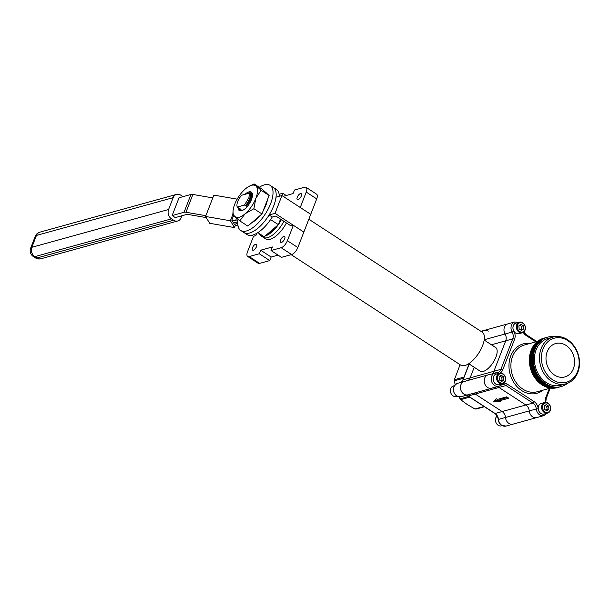 <?xml version="1.0" encoding="UTF-8"?>
<svg xmlns="http://www.w3.org/2000/svg" width="610" height="610" viewBox="0 0 610 610"><rect width="100%" height="100%" fill="white"/><g stroke="black" fill="none" stroke-linecap="round" stroke-linejoin="round"><path stroke-width="0.91" d="M475.823 409.127L484.454 406.74L474.946 408.99L484.05 406.474M469.73 397.148L460.634 399.664L467.207 404.491L474.946 408.99M460.077 364.688L454.366 379.74L463.981 377.079M463.539 378.238L454.351 380.777L455.144 384.597M459.178 396.912L460.024 398.833L468.655 396.454M503.959 383.042A8.311 6.74 -105.4 0 1 507.245 384.132A1.388 0.595 -56.9 0 1 506.003 385.528L475.22 394.037L502.114 411.552A6.923 5.62 -105.4 0 1 505.499 417.476A6.923 5.62 74.6 0 0 513.033 424.141A6.923 5.62 -105.4 0 1 505.499 417.476A6.923 5.62 74.6 0 0 502.114 411.552L475.22 394.037A6.923 5.62 74.6 0 0 473.52 393.282A6.923 5.62 -105.4 0 1 475.22 394.037L468.19 395.982L495.084 413.496L525.866 404.994L498.972 387.472A6.923 5.62 74.6 0 0 497.272 386.717A6.923 5.62 -105.4 0 1 498.972 387.472L525.866 404.994A6.923 5.62 -105.4 0 1 529.251 410.911A6.923 5.62 74.6 0 0 525.866 404.994L532.896 403.05L506.003 385.528A6.923 5.62 74.6 0 0 501.862 384.788A6.923 5.62 74.6 0 0 500.566 385.367M474.229 367.296L470.135 377.857A6.923 5.62 -105.4 0 1 468.305 380.35A6.923 5.62 74.6 0 0 470.135 377.857L474.229 367.296M488.236 331.192A6.923 5.62 74.6 0 0 484.088 330.445A6.923 5.62 74.6 0 0 481.801 331.886A6.923 5.62 -105.4 0 1 484.088 330.445L507.84 323.887A6.923 5.62 74.6 0 0 505.072 333.99A6.923 5.62 -105.4 0 1 507.84 323.887L514.87 321.943A6.923 5.62 -105.4 0 0 512.11 332.046L505.072 333.99A6.923 5.62 -105.4 0 1 505.705 340.837A6.923 5.62 74.6 0 0 505.072 333.99L484.203 339.762M465.529 381.288A6.923 5.62 74.6 0 0 464.309 381.456A6.923 5.62 74.6 0 0 460.741 389.622A6.923 5.62 74.6 0 0 468 394.807A6.923 5.62 74.6 0 0 469.54 394.045M460.634 399.664L460.024 398.833M454.351 380.777L454.366 379.74M253.325 250.207A3.538 1.525 -56.9 0 0 256.185 247.317A3.538 1.525 -56.9 0 0 256.436 244.213A3.538 1.525 -56.9 0 0 255.681 244.145A3.538 1.525 -56.9 0 0 252.822 247.035A3.538 1.525 -56.9 0 0 252.57 250.138A3.538 1.525 -56.9 0 0 253.325 250.207M281.507 242.422A3.538 1.525 -56.9 0 0 284.359 239.532A3.538 1.525 -56.9 0 0 284.611 236.428A3.538 1.525 -56.9 0 0 283.856 236.36A3.538 1.525 -56.9 0 0 280.996 239.25A3.538 1.525 -56.9 0 0 280.745 242.353A3.538 1.525 -56.9 0 0 281.507 242.422M298.092 199.645A3.538 1.525 -56.9 0 0 300.951 196.756A3.538 1.525 -56.9 0 0 301.203 193.652A3.538 1.525 -56.9 0 0 300.448 193.583A3.538 1.525 -56.9 0 0 297.588 196.473A3.538 1.525 -56.9 0 0 297.337 199.577A3.538 1.525 -56.9 0 0 298.092 199.645M308.828 219.226L482.243 332.175A19.672 8.479 123.1 0 1 480.848 349.461A19.672 8.479 123.1 0 1 464.972 365.497A19.672 8.479 123.1 0 1 460.771 365.138L291.168 254.667M468.739 363.72L480.207 371.185A14.129 6.092 -56.9 0 0 483.227 371.444A14.129 6.092 -56.9 0 0 494.626 359.923A14.129 6.092 -56.9 0 0 495.633 347.509L484.165 340.037M251.259 200.156L251.762 194.117C252.349 197.594 250.931 201.62 247.507 206.21L247.538 206.226M251.602 199.043L250.946 200.85M250.283 193.156C250.87 196.633 249.452 200.66 246.028 205.242L249.856 198.906L250.283 193.156L249.421 193.103L248.918 197.655L244.518 205.044L248.918 197.655M239.311 208.833L239.677 208.285L238.014 207.995L237.74 207.08M249.421 193.103L241.377 195.322L238.716 199.218C237.031 202.596 236.535 205.212 237.229 207.057L238.197 207.324L237.831 207.873M240.973 209.916L242.627 210.206L242.269 210.763M239.494 208.956L240.782 209.001L240.79 209.794M250.123 198.082L246.219 205.364M251.762 194.117L250.428 194.033C251.35 197.434 249.955 201.475 246.219 206.157L245.853 205.913M252.143 195.665L252.281 196.916M247.507 206.21L246.219 206.157M246.028 205.242L244.747 205.196M244.518 205.044L237.229 207.057M237.984 219.44L237.45 220.82L237.961 220.675A26.916 11.605 -56.9 0 0 240.729 230.466L243.87 232.509A26.916 11.605 -56.9 0 0 249.62 233.005A26.916 11.605 -56.9 0 1 243.87 232.509L247.012 234.56A26.916 11.605 -56.9 0 0 252.761 235.048A26.916 11.605 -56.9 0 0 272.251 217.03L275.827 216.047L291.016 225.936L293.357 225.288L303.833 232.105L297.848 247.53A6.923 2.989 123.1 0 1 291.641 254.538L281.485 257.344L271.015 250.527L272.395 246.966L260.676 250.207L259.296 253.76L269.765 260.584L259.608 263.39A6.923 2.989 123.1 0 1 258.129 263.261L247.66 256.444A6.923 2.989 -56.9 0 0 249.139 256.566L259.608 263.39M293.357 225.288L287.379 240.706L297.848 247.53M306.113 187.346L316.59 194.171A6.923 2.989 123.1 0 1 316.712 198.898L306.243 192.074A6.923 2.989 -56.9 0 0 306.113 187.346A6.923 2.989 -56.9 0 0 304.634 187.224L294.477 190.03L293.097 193.591L283.131 196.344M259.296 253.76L249.139 256.566M496.532 372.779A6.923 5.62 74.6 0 0 497.524 372.618A6.923 5.62 74.6 0 0 500.917 369.355L493.887 371.292L505.705 340.837L493.887 371.292A6.923 5.62 -105.4 0 1 492.057 373.785A6.923 5.62 74.6 0 0 493.887 371.292L463.104 379.801A6.923 5.62 -105.4 0 1 461.274 382.287M460.962 396.752L456.524 395.974C451.873 391.002 452.124 386.809 457.279 383.393A6.923 5.62 74.6 0 0 453.405 389.043A6.923 5.62 74.6 0 0 456.821 396.004A6.923 5.62 74.6 0 0 460.962 396.752L468 394.807A6.923 5.62 -105.4 0 1 460.741 389.622A6.923 5.62 -105.4 0 1 464.309 381.456L488.061 374.891A6.923 5.62 -105.4 0 1 489.273 374.723M493.284 387.487A6.923 5.62 -105.4 0 1 491.744 388.242A6.923 5.62 -105.4 0 1 484.485 383.065A6.923 5.62 -105.4 0 1 488.061 374.891A6.923 5.62 74.6 0 0 484.188 380.541A6.923 5.62 74.6 0 0 487.603 387.495A6.923 5.62 74.6 0 0 491.744 388.242L468 394.807M500.452 401.479L499.407 400.8L508.778 398.208L506.681 396.843L497.31 399.436L496.265 398.757L493.353 401.502L500.452 401.479M546.888 413.298L543.815 415.631L536.785 417.575A6.923 5.62 -105.4 0 1 529.251 410.911A6.923 5.62 74.6 0 0 532.637 416.828A6.923 5.62 74.6 0 0 536.785 417.575L506.003 426.077L501.557 425.307C499.628 423.958 498.515 422.036 498.225 419.543L498.469 419.413A6.923 5.62 74.6 0 0 501.855 425.338A6.923 5.62 74.6 0 0 506.003 426.077M494.611 400.312L499.598 400.297M499.407 400.8L499.864 399.611L507.634 397.468M291.641 254.538L281.172 247.721L271.015 250.527M316.712 198.898L310.734 214.316L300.257 207.492L306.243 192.074M286.181 195.497L282.758 193.263L279.128 194.27M256.764 233.317L255.857 235.651L253.516 236.299L247.53 251.716A6.923 2.989 -56.9 0 0 247.66 256.444M281.172 247.721A6.923 2.989 -56.9 0 0 287.379 240.706M282.758 193.263L281.866 195.574M278.061 255.117L271.145 257.023L269.765 260.584M271.145 257.023L260.676 250.207M240.729 230.466A26.916 11.605 -56.9 0 0 246.478 230.961A26.916 11.605 -56.9 0 0 268.194 209.009A26.916 11.605 -56.9 0 0 270.108 185.356A26.916 11.605 -56.9 0 0 264.359 184.868A26.916 11.605 -56.9 0 0 259.258 187.27M272.251 217.03L269.109 214.987A26.916 11.605 -56.9 0 1 249.62 233.005A26.916 11.605 -56.9 0 0 271.336 211.052A26.916 11.605 -56.9 0 0 273.25 187.407L270.108 185.356M230.389 220.759L234.492 227.583L209.672 223.298L205.578 216.474L230.389 220.759L232.829 214.476M235.521 224.922L234.492 227.583M237.801 223.046L233.028 222.223L231.8 220.172L233.577 215.589M238.113 226.264L237.58 225.921A4.156 1.647 21.2 0 0 234.461 224.61L233.34 222.276M190.96 194.46A4.156 1.647 21.2 0 1 192.874 194.46L185.966 212.257A4.156 1.647 -158.8 0 0 184.06 212.257L190.96 194.46L179.043 197.754L172.142 215.551L175.283 217.595L186.462 214.506A4.156 1.647 21.2 0 1 188.376 214.506L206.249 217.595M192.874 194.46L212.776 197.899M185.966 212.257L205.875 215.696M172.142 215.551L184.06 212.257M183.038 196.649A6.923 5.62 74.6 0 0 182.809 196.496L180.72 195.131A6.923 5.62 74.6 0 0 176.572 194.384A6.923 5.62 74.6 0 0 173.179 197.648L168.581 209.512A6.923 5.62 74.6 0 0 171.517 218.853L173.606 220.218A6.923 5.62 74.6 0 0 177.754 220.965A6.923 5.62 74.6 0 0 181.147 217.701L181.894 215.765M237.168 199.15L213.858 195.116L205.578 216.474M237.45 220.82A4.156 1.647 21.2 0 1 235.536 220.82L236.535 218.25M231.8 220.172L235.536 220.82M237.816 223.923A4.156 1.647 -158.8 0 0 234.743 222.825L233.233 222.566M255.857 235.651L254.195 234.568M253.516 236.299L251.915 235.254M279.311 196.283A26.916 11.605 -56.9 0 0 276.391 189.451L273.25 187.407A26.916 11.605 -56.9 0 1 276.01 197.19L281.934 195.558L310.734 214.316L303.833 232.105L275.034 213.347L281.934 195.558M269.109 214.987L275.034 213.347M567.872 340.67A22.86 18.536 74.6 0 0 542.999 348.981A22.86 18.536 74.6 0 0 552.691 379.809A22.86 18.536 74.6 0 0 577.563 371.49A22.86 18.536 74.6 0 0 567.872 340.67M551.448 381.212A24.24 19.657 -105.4 0 1 539.499 356.858A24.24 19.657 -105.4 0 1 553.041 337.086A24.24 19.657 -105.4 0 1 567.552 339.694A24.24 19.657 -105.4 0 1 579.5 364.048A24.24 19.657 -105.4 0 1 565.958 383.82A24.24 19.657 -105.4 0 1 551.448 381.212M547.193 351.711A17.316 14.045 74.6 0 0 549.747 370.377A17.316 14.045 74.6 0 0 564.89 376.927A17.316 14.045 74.6 0 0 573.37 368.768A17.316 14.045 74.6 0 0 570.815 350.094A17.316 14.045 74.6 0 0 555.672 343.544A17.316 14.045 74.6 0 0 547.193 351.711M558.508 387.312A25.628 20.786 -105.4 0 1 558.12 387.419A25.628 20.786 -105.4 0 1 542.786 384.666A25.628 20.786 -105.4 0 1 530.151 358.916A25.628 20.786 -105.4 0 1 544.471 338.016A25.628 20.786 -105.4 0 1 544.86 337.917M558.12 387.419L557.342 387.64A25.628 20.786 -105.4 0 1 542 384.879A25.628 20.786 -105.4 0 1 529.373 359.137A25.628 20.786 -105.4 0 1 543.693 338.237L544.471 338.016M560.071 386.877A25.628 20.786 -105.4 0 1 559.683 386.992A25.628 20.786 -105.4 0 1 544.349 384.231A25.628 20.786 -105.4 0 1 531.714 358.489A25.628 20.786 -105.4 0 1 546.034 337.589A25.628 20.786 -105.4 0 1 546.423 337.483M559.683 386.992L558.905 387.205A25.628 20.786 -105.4 0 1 543.563 384.452A25.628 20.786 -105.4 0 1 530.936 358.703A25.628 20.786 -105.4 0 1 545.256 337.803L546.034 337.589M567.552 383.286A25.628 20.786 -105.4 0 1 561.246 386.557A25.628 20.786 -105.4 0 1 545.912 383.804A25.628 20.786 -105.4 0 1 533.277 358.055A25.628 20.786 -105.4 0 1 547.597 337.155A25.628 20.786 -105.4 0 1 554.681 336.728M561.246 386.557L560.468 386.778A25.628 20.786 -105.4 0 1 545.126 384.018A25.628 20.786 -105.4 0 1 532.5 358.276A25.628 20.786 -105.4 0 1 546.812 337.368L547.597 337.155M565.958 383.82L560.88 385.223A24.24 19.657 -105.4 0 1 546.369 382.615A24.24 19.657 -105.4 0 1 534.421 358.261A24.24 19.657 -105.4 0 1 547.963 338.489L553.041 337.086M259.036 233.409A20.336 8.769 -56.9 0 0 260.729 235.643L263.261 237.29A20.336 8.769 -56.9 0 0 267.607 237.664A20.336 8.769 -56.9 0 1 263.261 237.29L265.785 238.937A20.336 8.769 -56.9 0 0 270.131 239.311A20.336 8.769 -56.9 0 0 286.425 222.947M267.607 237.664A20.336 8.769 -56.9 0 0 283.902 221.3A20.336 8.769 -56.9 0 1 267.607 237.664M260.729 235.643A20.336 8.769 -56.9 0 0 263.467 236.291M265.182 235.986A20.336 8.769 -56.9 0 0 278.282 224.724M278.404 224.549A20.336 8.769 -56.9 0 0 281.37 219.653M457.126 396.325L456.41 396.523A5.498 4.461 -105.4 0 1 451.064 393.534A5.498 4.461 -105.4 0 1 451.804 386.923A5.498 4.461 -105.4 0 1 453.482 385.924L454.198 385.726M502.167 425.658L501.443 425.856A5.498 4.461 -105.4 0 1 496.098 422.867A5.498 4.461 -105.4 0 1 496.837 416.256A5.498 4.461 -105.4 0 1 497.112 415.997M501.168 381.105A2.753 2.226 74.6 0 0 501.954 378.856A2.753 2.226 74.6 0 0 500.612 376.507L500.009 376.111M499.643 373.167L496.25 374.105A5.498 4.461 74.6 0 0 493.177 378.589A5.498 4.461 74.6 0 0 495.892 384.117A5.498 4.461 74.6 0 0 499.178 384.704L502.571 383.766A5.498 4.461 74.6 0 0 505.644 379.283A5.498 4.461 74.6 0 0 502.937 373.762A5.498 4.461 74.6 0 0 499.643 373.167A5.498 4.461 74.6 0 0 496.57 377.659A5.498 4.461 74.6 0 0 499.285 383.179A5.498 4.461 74.6 0 0 502.571 383.766M503.09 374.227A4.827 3.919 74.6 0 0 497.836 375.989A4.827 3.919 74.6 0 0 499.88 382.5A4.827 3.919 74.6 0 0 505.133 380.747A4.827 3.919 74.6 0 0 503.09 374.227M499.087 376.805L501.199 375.226L503.601 376.797L503.883 379.931L501.771 381.502L499.369 379.938L499.087 376.805M503.601 376.797L501.816 377.285L500.612 376.507A2.753 2.226 74.6 0 0 499.903 376.195M501.816 377.285L502.099 380.426L503.883 379.931M502.099 380.426L501.176 381.113M520.955 330.101A2.753 2.226 74.6 0 0 521.741 327.852A2.753 2.226 74.6 0 0 520.399 325.496L519.796 325.107M519.43 322.164L516.037 323.102A5.498 4.461 74.6 0 0 512.964 327.585A5.498 4.461 74.6 0 0 515.671 333.113A5.498 4.461 74.6 0 0 518.965 333.7L522.358 332.763A5.498 4.461 74.6 0 0 525.431 328.279A5.498 4.461 74.6 0 0 522.717 322.759A5.498 4.461 74.6 0 0 519.43 322.164A5.498 4.461 74.6 0 0 516.357 326.647A5.498 4.461 74.6 0 0 519.064 332.175A5.498 4.461 74.6 0 0 522.358 332.763M522.877 323.224A4.827 3.919 74.6 0 0 517.615 324.985A4.827 3.919 74.6 0 0 519.667 331.497A4.827 3.919 74.6 0 0 524.92 329.736A4.827 3.919 74.6 0 0 522.877 323.224M518.866 325.793L520.986 324.223L523.38 325.786L523.67 328.927L521.558 330.498L519.156 328.935L518.866 325.793M523.38 325.786L521.596 326.281L520.399 325.496A2.753 2.226 74.6 0 0 519.682 325.191M521.596 326.281L521.885 329.415L523.67 328.927M521.885 329.415L520.955 330.109M544.936 405.528A2.753 2.226 74.6 0 1 545.645 405.841L546.85 406.618L547.132 409.752L546.209 410.446A2.753 2.226 74.6 0 0 546.987 408.189A2.753 2.226 74.6 0 0 545.645 405.841L545.043 405.444M544.677 402.501L541.284 403.439A5.498 4.461 74.6 0 0 538.211 407.922A5.498 4.461 74.6 0 0 540.925 413.45A5.498 4.461 74.6 0 0 544.212 414.037L547.605 413.1A5.498 4.461 74.6 0 0 550.678 408.616A5.498 4.461 74.6 0 0 547.971 403.096A5.498 4.461 74.6 0 0 544.677 402.501A5.498 4.461 74.6 0 0 541.604 406.984A5.498 4.461 74.6 0 0 544.318 412.512A5.498 4.461 74.6 0 0 547.605 413.1M548.123 403.561A4.827 3.919 74.6 0 0 542.87 405.322A4.827 3.919 74.6 0 0 544.913 411.834A4.827 3.919 74.6 0 0 550.174 410.072A4.827 3.919 74.6 0 0 548.123 403.561M544.12 406.138L546.232 404.56L548.634 406.123L548.924 409.264L546.804 410.835L544.41 409.272L544.12 406.138M546.85 406.618L548.634 406.123M547.132 409.752L548.924 409.264M267.828 233.714A18.681 8.06 -56.9 0 0 275.636 226.996M279.715 221.163A18.681 8.06 -56.9 0 0 280.76 219.257M257.862 232.646L264.244 236.802L278.358 224.648L270.588 219.592M278.358 224.648L280.516 219.097M238.098 207.995A10.995 4.743 -56.9 0 0 243.603 209.81A10.995 4.743 -56.9 0 0 251.48 199.6A10.995 4.743 -56.9 0 0 252.38 196.344A10.995 4.743 -56.9 0 0 244.991 194.323M247.378 193.667A10.172 4.384 123.1 0 1 251.267 193.073A10.172 4.384 123.1 0 1 252.327 196.679M251.412 223.024A18.681 8.06 -56.9 0 0 259.219 216.306M263.299 210.473A18.681 8.06 -56.9 0 0 265.952 204.998A18.681 8.06 -56.9 0 0 267.416 199.859M243.893 209.626A10.172 4.384 123.1 0 1 240.165 210.114A10.172 4.384 123.1 0 1 239.097 208.033M239.776 220.866L247.828 226.104L261.949 213.958L253.897 208.719L245.174 213.713L239.776 220.866L232.822 214.545L233.104 210.732A18.681 8.06 -56.9 0 0 234.637 216.619A18.681 8.06 -56.9 0 0 245.174 213.713A18.681 8.06 -56.9 0 0 255.819 198.402L253.897 208.719M248.979 186.37L254.111 183.923L261.065 190.244L255.819 198.402A18.681 8.06 -56.9 0 0 255.925 185.997A18.681 8.06 -56.9 0 0 248.979 186.37A18.681 8.06 -56.9 0 0 245.388 188.909A18.681 8.06 -56.9 0 0 234.743 204.22A18.681 8.06 -56.9 0 0 233.104 210.732M261.949 213.958L269.109 195.49L262.155 189.161L254.111 183.923M269.109 195.49L261.065 190.244M266.578 193.179A18.681 8.06 -56.9 0 0 265.617 192.257L265.426 192.135M469.22 364.033L463.104 379.801A1.388 0.549 21.2 0 0 462.86 379.984L461.19 382.317M543.815 415.631A6.923 5.62 -105.4 0 1 539.667 414.884A6.923 5.62 -105.4 0 1 536.282 408.967L498.469 419.413A6.923 5.62 -105.4 0 0 495.084 413.496A1.388 0.595 -56.9 0 1 494.786 413.473C496.746 414.83 497.89 416.851 498.225 419.543M466.482 395.219A6.923 5.62 -105.4 0 1 468.19 395.982A1.388 0.595 -56.9 0 1 467.893 395.951L494.786 413.473M491.439 344.772L512.736 338.893A6.923 5.62 74.6 0 0 512.11 332.046L513.811 331.146A8.311 6.74 -105.4 0 1 514.558 339.358L502.747 369.82A8.311 6.74 -105.4 0 1 500.177 373.068M173.179 197.648L36.455 235.429L31.857 247.294L168.581 209.512M171.517 218.853L34.793 256.635L36.89 258L173.606 220.218M36.455 235.429A6.923 5.62 -105.4 0 1 39.848 232.166A6.923 6.923 0 0 0 35.235 236.337A6.923 2.737 21.2 0 1 36.455 235.429M30.637 248.194A6.923 6.923 0 0 0 33.314 256.505A6.923 2.989 123.1 0 0 34.793 256.635A6.923 5.62 -105.4 0 1 31.857 247.294A6.923 2.737 -158.8 0 0 30.637 248.194L35.235 236.337M177.754 220.965L41.03 258.739A6.923 5.62 -105.4 0 1 36.89 258A6.923 2.989 123.1 0 1 35.41 257.87L33.314 256.505M543.075 390.141A25.628 20.786 -105.4 0 1 521.611 390.514A25.628 20.786 -105.4 0 1 509.419 360.708A25.628 20.786 -105.4 0 1 530.166 343.407M537.562 341.364L524.447 344.986A24.24 19.657 74.6 0 0 510.905 364.757A24.24 19.657 74.6 0 0 522.854 389.111A24.24 19.657 74.6 0 0 537.364 391.719L550.472 388.097M500.52 384.338A1.388 0.77 -126.7 0 1 500.467 385.474A1.388 0.77 -126.7 0 1 500.322 385.543A6.923 5.62 -105.4 0 1 498.782 386.298A6.923 5.62 -105.4 0 1 494.634 385.558A6.923 5.62 -105.4 0 1 491.218 378.596A6.923 5.62 -105.4 0 1 495.091 372.946A6.923 5.62 -105.4 0 1 496.311 372.779A1.388 0.793 89.9 0 1 496.433 372.763A1.388 0.793 89.9 0 1 497.203 373.846M502.747 369.82A1.388 0.549 21.2 0 0 500.917 369.355L512.736 338.893A1.388 0.549 21.2 0 1 514.558 339.358M538.203 408.746L536.282 408.967A6.923 5.62 74.6 0 0 532.896 403.05A1.388 0.595 -56.9 0 0 534.139 401.647A8.311 6.74 -105.4 0 1 538.203 408.746A5.543 4.491 74.6 0 0 544.753 413.893M516.578 322.957A5.543 4.491 74.6 0 0 513.811 331.146M496.792 373.96A5.543 4.491 74.6 0 0 493.383 380.602A5.543 4.491 74.6 0 0 499.72 384.559M507.245 384.132L534.139 401.647M545.21 402.402A8.311 6.74 -105.4 0 1 545.683 397.789L549.32 388.417M535.847 341.836L526.11 335.492A8.311 6.74 -105.4 0 1 523.266 332.374M545.683 397.789A1.388 0.549 21.2 0 1 546.194 398.505L545.79 402.371M526.11 335.492A1.388 0.595 -56.9 0 0 526.087 334.554L536.846 341.562M457.279 383.393L464.309 381.456M480.932 331.321L484.088 330.445M467.893 395.951L466.368 395.257M469.082 363.941L462.86 379.984M176.572 194.384L39.848 232.166M35.41 257.87A6.923 6.923 0 0 0 41.03 258.739M501.862 384.788L498.782 386.298L491.744 388.242M497.524 372.618L488.061 374.891M550.205 388.173L546.194 398.505M526.087 334.554L523.754 332.023M519.316 322.713L514.87 321.943"/></g></svg>
